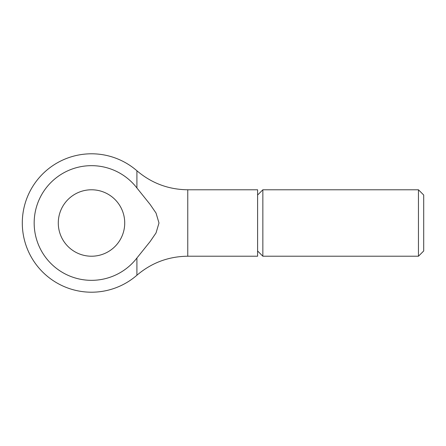 <?xml version="1.0" encoding="UTF-8"?>
<svg xmlns="http://www.w3.org/2000/svg" width="446" height="446" viewBox="0 0 446 446"><rect width="100%" height="100%" fill="white"/><g stroke="black" fill="none" stroke-linecap="round" stroke-linejoin="round"><path stroke-width="0.67" d="M257.604 195.025L262.85 189.779L418.454 189.779L423.7 195.025L423.7 250.975L418.454 256.221L262.85 256.221L257.604 250.975M418.454 189.779L418.454 256.221M262.85 189.779L262.85 256.221M136.911 187.983L136.911 170.768C151.573 183.228 168.521 189.561 187.76 189.779L257.604 189.779L257.604 256.221L187.76 256.221C168.521 256.433 151.573 262.772 136.911 275.232L136.911 258.017L150.146 241.531L156.033 232.946L158.993 223L156.033 213.054L150.146 204.469L136.911 187.983A57.339 57.339 0 0 0 34.169 223A57.339 57.339 0 0 0 136.911 258.017M58.287 223A33.221 33.221 0 0 1 91.508 189.779A33.221 33.221 0 0 1 124.724 223A33.221 33.221 0 0 1 91.508 256.221A33.221 33.221 0 0 1 58.287 223M187.76 189.779L187.76 256.221M136.911 170.768A69.208 69.208 0 0 0 22.3 223A69.208 69.208 0 0 0 136.911 275.232"/></g></svg>
